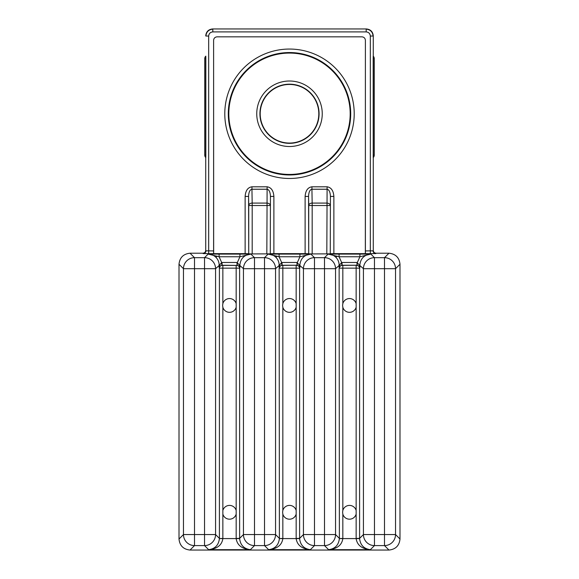 <?xml version="1.0" encoding="UTF-8"?>
<svg xmlns="http://www.w3.org/2000/svg" width="579" height="579" viewBox="0 0 579 579"><rect width="100%" height="100%" fill="white"/><g stroke="black" fill="none" stroke-linecap="round" stroke-linejoin="round"><path stroke-width="0.87" d="M224.79 113.759A64.71 64.71 0 0 1 289.5 49.049A64.71 64.71 0 0 1 354.21 113.759A64.71 64.71 0 0 1 289.5 178.477A64.71 64.71 0 0 1 224.79 113.759M350.708 113.759A61.208 61.208 0 0 0 289.5 52.551A61.208 61.208 0 0 0 228.292 113.759A61.208 61.208 0 0 0 289.5 174.967A61.208 61.208 0 0 0 350.708 113.759M327.142 186.8C331.21 187.458 333.453 190.665 333.866 196.433L330.421 196.433L330.262 253.863L330.421 196.433C330.24 192.105 329.133 189.709 327.099 189.239L327.142 186.8L327.055 189.239L311.929 189.239L312.168 203.077L326.817 203.077A3.445 2.439 1 0 1 330.262 205.516L312.168 205.516L312.168 253.92L308.723 253.863L308.723 205.516A3.445 2.439 -1 0 1 312.168 203.077L312.168 205.516L308.723 205.516L308.564 196.433C308.752 192.069 309.874 189.673 311.929 189.239L311.929 186.8C307.818 187.401 305.546 190.614 305.119 196.433L308.564 196.433L308.723 253.863M267.158 186.8C271.225 187.458 273.469 190.665 273.881 196.433L270.436 196.433L270.277 253.863L270.436 196.433C270.255 192.105 269.148 189.709 267.114 189.239L267.158 186.8L267.071 189.239L251.945 189.239L252.183 203.077L266.832 203.077A3.445 2.439 1 0 1 270.277 205.516L252.183 205.516L252.183 253.92L248.738 253.863L248.738 205.516A3.445 2.439 -1 0 1 252.183 203.077L252.183 205.516L248.738 205.516L248.579 196.433C248.767 192.069 249.889 189.673 251.945 189.239L251.945 186.8C247.826 187.401 245.554 190.614 245.134 196.433L248.579 196.433L248.738 253.863M256.75 113.759A32.75 32.75 0 0 1 289.5 81.009A32.75 32.75 0 0 1 322.25 113.759A32.75 32.75 0 0 1 289.5 146.509A32.75 32.75 0 0 1 256.75 113.759M319.08 113.759A29.58 29.58 0 0 0 289.5 84.179A29.58 29.58 0 0 0 259.92 113.759A29.58 29.58 0 0 0 289.5 143.339A29.58 29.58 0 0 0 319.08 113.759M228.821 113.759A60.679 60.679 0 0 0 289.5 174.438A60.679 60.679 0 0 0 350.179 113.759A60.679 60.679 0 0 0 289.5 53.08A60.679 60.679 0 0 0 228.821 113.759M260.195 113.759A29.305 29.305 0 0 1 289.5 84.454A29.305 29.305 0 0 1 318.805 113.759A29.305 29.305 0 0 1 289.5 143.064A29.305 29.305 0 0 1 260.195 113.759M365.392 250.931L373.086 250.837A2.757 2.757 -153.4 0 0 375.843 253.595L365.342 253.689L365.392 40.284L365.392 253.689M365.392 40.284C365.168 38.207 364.025 37.056 361.94 36.839L217.06 36.839L361.94 36.839C364.025 37.056 365.168 38.207 365.392 40.284M213.608 253.689L213.608 40.284C213.832 38.207 214.975 37.056 217.06 36.839C214.975 37.056 213.832 38.207 213.608 40.284L213.658 253.689L203.157 253.595A2.757 2.757 153.4 0 0 205.914 250.837L213.608 250.931M204.756 155.129L205.834 155.129L205.791 157.589A3.445 3.445 0 0 1 204.756 155.129L204.756 58.602A3.445 3.445 0 0 1 205.791 56.134L205.834 58.602L204.756 58.602M373.209 56.134A3.445 3.445 0 0 1 374.244 58.602L373.166 58.602L373.209 56.134M373.166 155.129L374.244 155.129A3.445 3.445 0 0 1 373.209 157.589L373.166 58.602M399.995 264.241L399.995 539.02C399.293 545.671 395.616 549.348 388.965 550.05L384.499 545.584A11.03 11.03 -45 0 0 395.529 534.555L395.529 268.707L374.461 268.707L374.461 534.555L384.499 534.555L384.499 257.677L388.965 253.211C395.616 253.913 399.293 257.59 399.995 264.241L395.529 268.707A11.03 11.03 -135 0 0 384.499 257.677L374.461 257.677L370.871 254.087L359.914 256.75L339.062 256.75L328.105 254.087L370.871 254.087C364.22 254.789 360.543 258.466 359.841 265.117L359.841 267.896L359.4 266.528L356.99 265.233L356.99 262.475L359.429 265.117L359.588 268.149L339.388 268.149A2.757 2.757 135 0 1 342.146 265.392L356.99 265.233L341.813 265.24L339.569 266.528L339.135 267.896L339.547 265.117L341.639 262.49L356.99 262.475M335.9 257.315C333.728 255.209 331.13 254.138 328.105 254.087L324.508 257.677L324.508 268.707L314.477 268.707L314.477 534.555L324.508 534.555L324.508 268.707L335.545 268.707L335.545 534.555L339.388 538.398L339.135 265.117C339.084 262.092 338.006 259.493 335.9 257.315L337.159 256.063M339.569 266.528A2.757 1.788 -148 0 0 339.547 265.117L335.545 268.707A11.03 11.03 -135 0 0 324.508 257.677L314.477 257.677L310.887 254.087L299.929 256.75L279.071 256.75L268.113 254.087L310.887 254.087C304.236 254.789 300.559 258.466 299.857 265.117L299.857 267.896L299.415 266.528L297.005 265.233L297.005 262.475L299.437 265.117L299.604 268.149L279.396 268.149A2.757 2.757 135 0 1 282.154 265.392L297.005 265.233L281.821 265.24L279.585 266.528L279.143 267.896L279.563 265.117L281.647 262.49L297.005 262.475M275.915 257.315C273.744 255.209 271.138 254.138 268.113 254.087L264.523 257.677L264.523 268.707L254.492 268.707L254.492 534.555L264.523 534.555L264.523 268.707L275.553 268.707L275.553 534.555L279.396 538.398L279.143 265.117C279.1 262.092 278.021 259.493 275.915 257.315L277.167 256.063M279.585 266.528A2.757 1.788 -148 0 0 279.563 265.117L275.553 268.707A11.03 11.03 -135 0 0 264.523 257.677L254.492 257.677L250.895 254.087L239.938 256.75L219.086 256.75L208.129 254.087L250.895 254.087C244.244 254.789 240.567 258.466 239.865 265.117L239.865 267.896L239.431 266.528L237.014 265.233L237.014 262.475L239.453 265.117L239.612 268.149L219.412 268.149L219.571 265.117L221.663 262.49L237.014 262.475M236.854 265.392L221.837 265.24L219.6 266.528L219.159 267.896L219.159 265.117C219.108 262.092 218.03 259.493 215.931 257.315C213.752 255.209 211.154 254.138 208.129 254.087L204.539 257.677L204.539 268.707L194.501 268.707L194.501 534.555L204.539 534.555L204.539 268.707L215.569 268.707L215.569 534.555L219.412 538.398L219.412 268.149A2.757 2.757 -45 0 1 222.17 265.392L236.854 265.392A2.757 2.757 -135 0 1 239.612 268.149L239.619 538.586C240.386 545.157 243.976 548.849 250.396 549.674C241.928 548.885 237.187 545.208 236.167 538.644L236.167 514.101A6.897 6.897 0 0 1 222.857 514.101L222.857 510.49A6.897 6.897 0 0 1 236.167 510.49L236.167 514.101M342.594 512.299L342.833 510.49A6.897 6.897 0 0 1 356.143 510.49L356.143 514.101A6.897 6.897 0 0 1 342.833 514.101L342.594 512.299M342.594 305.444L342.833 303.642A6.897 6.897 0 0 1 356.143 303.642L356.143 307.246A6.897 6.897 0 0 1 342.833 307.246L342.594 305.444M282.603 305.444L282.841 303.642A6.897 6.897 0 0 1 296.159 303.642L296.159 307.246A6.897 6.897 0 0 1 282.841 307.246L282.603 305.444M282.603 512.299L282.841 510.49A6.897 6.897 0 0 1 296.159 510.49L296.159 514.101A6.897 6.897 0 0 1 282.841 514.101L282.603 512.299M222.618 305.444L222.857 303.642A6.897 6.897 0 0 1 236.167 303.642L236.167 307.246A6.897 6.897 0 0 1 222.857 307.246L222.618 305.444M203.157 253.595L202.968 253.211C204.633 253.037 205.552 252.111 205.726 250.454L205.726 157.524M205.726 250.454L205.726 56.206M205.834 155.129L205.834 58.602M388.965 253.211L376.032 253.211L375.843 253.595M222.857 514.101L222.857 538.644C221.837 545.208 217.096 548.885 208.628 549.674L204.539 545.584L194.501 545.584L190.035 550.05L388.965 550.05M190.035 550.05C183.384 549.348 179.707 545.671 179.005 539.02L183.471 534.555L183.471 268.707L179.005 264.241L179.005 539.02M179.005 264.241C179.707 257.59 183.384 253.913 190.035 253.211L194.501 257.677L204.539 257.677A11.03 11.03 -135 0 1 215.569 268.707L219.571 265.117A2.757 1.788 -148 0 1 219.6 266.528M202.968 253.211L190.035 253.211M373.274 157.524L373.274 250.454C373.448 252.111 374.367 253.037 376.032 253.211M366.384 28.95L212.616 28.95L366.384 28.95C370.538 29.391 372.84 31.686 373.274 35.847L373.274 250.454M373.274 56.206L373.274 35.847M333.866 196.433L333.866 253.645L365.349 253.645M333.866 253.645L330.421 253.703M330.262 253.863L312.168 253.92M308.564 253.703L305.119 253.645L305.119 196.433M273.881 196.433L273.881 253.645L305.119 253.645M273.881 253.645L270.436 253.703M270.277 253.863L252.183 253.92M248.579 253.703L245.134 253.645L245.134 196.433M213.651 253.645L245.134 253.645M282.841 514.101L282.841 538.644C281.828 545.208 277.088 548.885 268.613 549.674L264.523 545.584L254.492 545.584L250.396 549.674L208.628 549.674C215.048 548.849 218.638 545.157 219.412 538.586L222.857 538.398M296.846 265.392A2.757 2.757 45 0 1 299.604 268.149L299.604 538.586C300.371 545.157 303.968 548.849 310.387 549.674L268.613 549.674C275.032 548.849 278.629 545.157 279.396 538.586L282.841 538.398M342.833 514.101L342.833 538.644C341.813 545.208 337.072 548.885 328.604 549.674L324.508 545.584L314.477 545.584L310.387 549.674C301.912 548.885 297.172 545.208 296.159 538.644L296.159 514.101M356.83 265.392A2.757 2.757 45 0 1 359.588 268.149L359.588 538.586C360.362 545.157 363.952 548.849 370.372 549.674L328.604 549.674C335.024 548.849 338.614 545.157 339.381 538.586L342.833 538.398M399.995 539.02L395.529 534.555L384.499 534.555L384.499 545.584L374.461 545.584L370.372 549.674C361.904 548.885 357.163 545.208 356.143 538.644L356.143 514.101M205.726 35.847C206.16 31.686 208.462 29.391 212.616 28.95M239.431 266.528A2.757 1.788 -32 0 1 239.453 265.117L243.455 268.707L243.455 534.555A11.03 11.03 45 0 0 254.492 545.584L254.492 534.555L243.455 534.555L239.612 538.398L236.167 538.398M237.187 265.24L237.361 262.49L239.938 256.75L239.938 253.993M222.17 265.392L222.01 262.475M221.837 265.24L221.663 262.49L219.086 256.75L219.086 253.993M299.415 266.528A2.757 1.788 -32 0 1 299.437 265.117L303.447 268.707L303.447 534.555A11.03 11.03 45 0 0 314.477 545.584L314.477 534.555L303.447 534.555L299.604 538.398L296.159 538.398M297.179 265.24L297.353 262.49L299.929 256.75L299.929 253.993M282.154 265.392L281.995 262.475M281.821 265.24L281.647 262.49L279.071 256.75L279.071 253.993M359.4 266.528A2.757 1.788 -32 0 1 359.429 265.117L363.431 268.707L374.461 268.707L374.461 257.677A11.03 11.03 135 0 0 363.431 268.707L363.431 534.555A11.03 11.03 45 0 0 374.461 545.584L374.461 534.555L363.431 534.555L359.588 538.398L356.143 538.398M357.163 265.24L357.337 262.49L359.914 256.75L359.914 253.993M342.146 265.392L341.986 262.475M341.813 265.24L341.639 262.49L339.062 256.75L339.062 253.993M266.832 253.92L267.114 189.239M326.817 253.92L327.099 189.239M251.945 186.8L267.071 186.8M311.929 186.8L327.055 186.8M215.931 257.315L217.183 256.063M236.167 510.49L236.167 307.246M222.857 307.246L222.857 510.49M236.167 303.642L236.167 265.406M222.857 265.406L222.857 303.642M296.159 303.642L296.159 265.406M282.841 265.406L282.841 303.642M282.841 307.246L282.841 510.49M296.159 510.49L296.159 307.246M356.143 510.49L356.143 307.246M342.833 307.246L342.833 510.49M356.143 303.642L356.143 265.406M342.833 265.406L342.833 303.642M370.321 253.689L370.321 36.036C370.061 33.546 368.685 32.163 366.189 31.903L212.811 31.903C210.315 32.163 208.939 33.546 208.679 36.036L208.679 253.689M219.412 538.586L239.619 538.586M279.396 538.586L299.604 538.586M339.381 538.586L359.588 538.586M194.501 257.677A11.03 11.03 135 0 0 183.471 268.707L194.501 268.707L194.501 257.677M183.471 534.555A11.03 11.03 45 0 0 194.501 545.584L194.501 534.555L183.471 534.555M204.539 534.555L204.539 545.584A11.03 11.03 135 0 0 215.569 534.555L204.539 534.555M254.492 257.677A11.03 11.03 135 0 0 243.455 268.707L254.492 268.707L254.492 257.677M264.523 534.555L264.523 545.584A11.03 11.03 135 0 0 275.553 534.555L264.523 534.555M314.477 257.677A11.03 11.03 135 0 0 303.447 268.707L314.477 268.707L314.477 257.677M324.508 534.555L324.508 545.584A11.03 11.03 135 0 0 335.545 534.555L324.508 534.555M208.679 36.036L205.914 36.036C206.356 31.881 208.657 29.58 212.811 29.145L212.811 31.903M366.189 31.903L366.189 29.145C370.343 29.58 372.644 31.881 373.086 36.036L370.321 36.036M374.244 155.129L374.244 58.602"/></g></svg>
